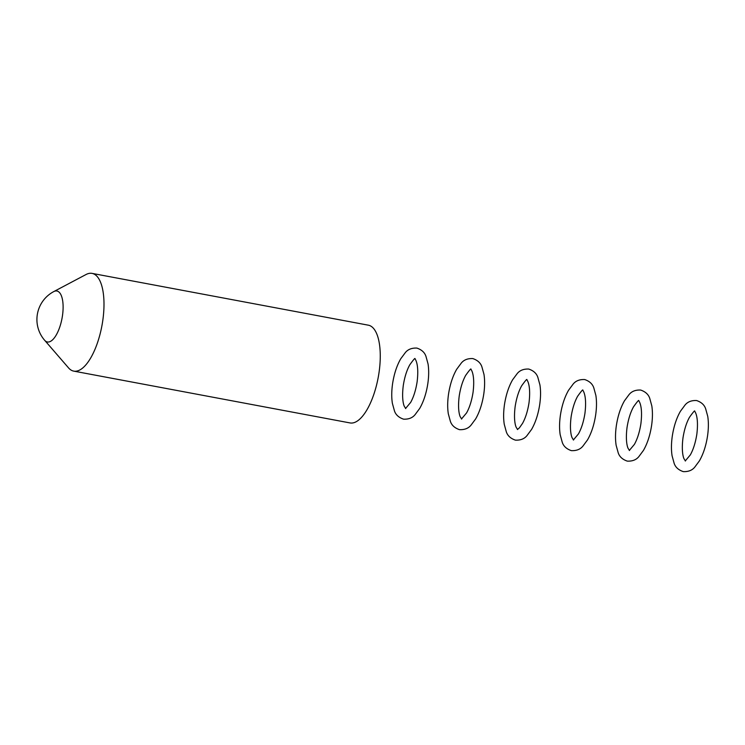 <?xml version="1.0" encoding="UTF-8"?>
<svg xmlns="http://www.w3.org/2000/svg" width="745" height="745" viewBox="0 0 745 745"><rect width="100%" height="100%" fill="white"/><g stroke="black" fill="none" stroke-linecap="round" stroke-linejoin="round"><path stroke-width="1.12" d="M53.761 291.593L86.048 274.514A49.719 19.333 100.6 0 1 92.073 273.387A49.719 19.333 100.6 0 1 102.754 320.732A49.719 19.333 100.6 0 1 73.746 371.122A49.719 19.333 100.6 0 1 68.54 367.89L44.635 340.269A25.917 10.076 100.6 0 0 62.468 315.694A25.917 10.076 100.6 0 0 53.761 291.593A31.644 31.644 0 0 0 44.635 340.269M92.073 273.387L368.347 325.183A49.719 19.333 100.6 0 1 379.028 372.537A49.719 19.333 100.6 0 1 350.02 422.927L73.746 371.122M403.548 419.165C398.705 417.526 395.67 414.723 394.412 410.756L392.373 403.306C391.47 397.532 391.544 391.023 392.568 383.787C394.068 374.027 396.778 365.702 400.708 358.82L405.317 352.618C407.915 349.377 411.771 347.859 416.874 348.083C421.707 349.722 424.752 352.525 426 356.501L428.049 363.951C428.943 369.725 428.878 376.234 427.844 383.47C426.354 393.23 423.635 401.546 419.705 408.428L415.105 414.63C412.497 417.88 408.642 419.388 403.548 419.165M414.872 358.745L414.704 358.69C414.043 357.712 419.612 361.66 417.107 381.906C415.794 390.194 413.633 397.038 410.635 402.44L405.541 408.502M415.058 358.755C415.17 357.721 413.401 359.76 409.75 364.864C406.77 370.265 404.619 377.091 403.306 385.351C401.574 398.705 403.641 405.047 404.321 406.314L405.718 408.567M515.428 440.146C510.595 438.507 507.55 435.704 506.293 431.728L504.253 424.287C503.359 418.504 503.424 412.004 504.449 404.758C505.948 395.008 508.658 386.683 512.597 379.801L517.198 373.599C519.805 370.349 523.651 368.84 528.754 369.064C533.588 370.703 536.633 373.506 537.89 377.482L539.929 384.923C540.823 390.706 540.758 397.206 539.725 404.451C538.235 414.201 535.515 422.527 531.585 429.409L526.985 435.611C524.378 438.861 520.522 440.37 515.428 440.146M526.752 379.726L526.585 379.671C525.923 378.693 531.492 382.632 528.997 402.877C527.674 411.175 525.514 418.019 522.515 423.421L519.377 427.881L517.421 429.483M526.939 379.736C527.05 378.702 525.281 380.732 521.63 385.845C518.65 391.237 516.499 398.072 515.186 406.332C513.454 419.686 515.521 426.028 516.201 427.295L517.598 429.539M627.309 461.127C622.475 459.488 619.43 456.685 618.173 452.709L616.134 445.259C615.24 439.485 615.305 432.975 616.339 425.74C617.829 415.98 620.548 407.664 624.478 400.782L629.078 394.58C631.686 391.33 635.541 389.821 640.635 390.045C645.468 391.684 648.513 394.487 649.77 398.454L651.81 405.904C652.704 411.678 652.639 418.187 651.605 425.423C650.115 435.182 647.396 443.508 643.466 450.39L638.865 456.592C636.258 459.842 632.403 461.351 627.309 461.127M638.633 400.708L638.465 400.652C637.804 399.665 643.373 403.613 640.877 423.858C639.555 432.156 637.394 439.001 634.395 444.392L629.311 450.464M638.819 400.717C638.931 399.674 637.161 401.713 633.52 406.826C630.531 412.218 628.38 419.044 627.067 427.304C625.344 440.668 627.402 447 628.082 448.276L629.478 450.52M683.249 471.613C678.416 469.974 675.37 467.171 674.113 463.204L672.074 455.754C671.18 449.98 671.245 443.471 672.279 436.235C673.769 426.475 676.488 418.15 680.418 411.268L685.018 405.066C687.626 401.816 691.481 400.307 696.575 400.531C701.408 402.17 704.453 404.973 705.711 408.949L707.75 416.399C708.644 422.173 708.579 428.682 707.545 435.918C706.055 445.678 703.345 453.994 699.406 460.876L694.806 467.078C692.198 470.328 688.352 471.836 683.249 471.613M694.582 411.193L694.405 411.138C693.744 410.16 699.313 414.108 696.817 434.354C695.495 442.642 693.344 449.486 690.336 454.888L685.251 460.95M694.759 411.203C694.871 410.169 693.101 412.209 689.46 417.312C686.471 422.704 684.32 429.539 683.007 437.799C681.284 451.153 683.342 457.495 684.022 458.762L685.419 461.006M571.368 450.641C566.535 449.002 563.49 446.19 562.233 442.223L560.193 434.773C559.299 428.999 559.365 422.49 560.398 415.254C561.888 405.494 564.598 397.178 568.537 390.287L573.138 384.085C575.745 380.844 579.591 379.326 584.695 379.55C589.528 381.189 592.573 384.001 593.83 387.968L595.87 395.418C596.764 401.192 596.698 407.701 595.665 414.937C594.175 424.697 591.456 433.013 587.526 439.895L582.925 446.097C580.318 449.347 576.462 450.865 571.368 450.641M582.692 390.212L582.525 390.156C581.864 389.179 587.433 393.127 584.937 413.373C583.614 421.67 581.454 428.515 578.455 433.907L573.361 439.978M582.879 390.222C582.99 389.188 581.221 391.227 577.58 396.331C574.591 401.732 572.439 408.558 571.126 416.818C569.404 430.172 571.462 436.514 572.141 437.781L573.538 440.034M459.488 429.66C454.655 428.021 451.61 425.209 450.353 421.242L448.313 413.792C447.419 408.018 447.484 401.508 448.509 394.273C450.008 384.513 452.718 376.197 456.657 369.315L461.257 363.113C463.865 359.863 467.711 358.354 472.814 358.578C477.647 360.217 480.693 363.02 481.94 366.987L483.989 374.437C484.883 380.211 484.818 386.72 483.784 393.956C482.294 403.716 479.575 412.041 475.645 418.923L471.045 425.125C468.437 428.366 464.582 429.884 459.488 429.66M470.812 369.241L470.644 369.175C469.983 368.198 475.552 372.146 473.047 392.392C471.734 400.689 469.574 407.534 466.575 412.926L461.481 418.997M470.998 369.25C471.11 368.207 469.341 370.246 465.69 375.359C462.71 380.751 460.559 387.577 459.246 395.837C457.514 409.191 459.581 415.533 460.261 416.809L461.658 419.053"/></g></svg>
